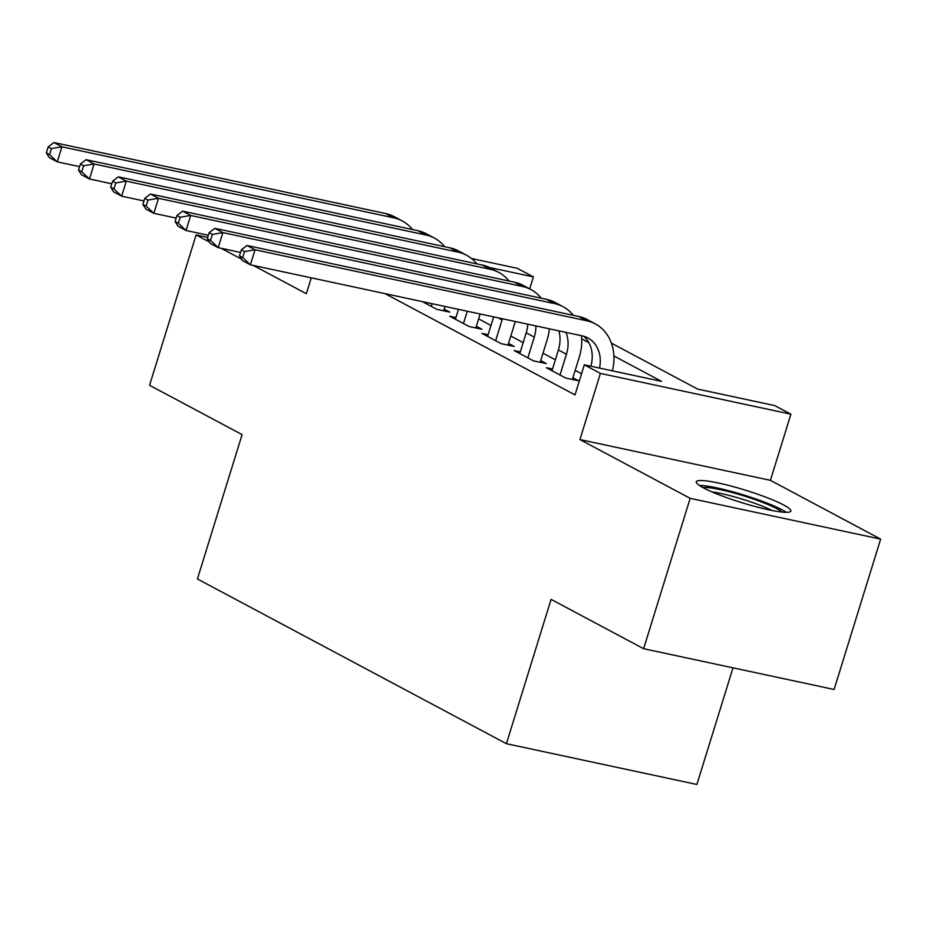 <?xml version="1.0" encoding="UTF-8"?>
<svg xmlns="http://www.w3.org/2000/svg" width="927" height="927" viewBox="0 0 927 927"><rect width="100%" height="100%" fill="white"/><g stroke="black" fill="none" stroke-linecap="round" stroke-linejoin="round"><path stroke-width="1.39" d="M783.721 505.018A49.537 6.501 17.2 0 0 731.438 486.165A49.537 6.501 17.2 0 0 696.247 481.773A49.537 6.501 17.2 0 0 703.408 487.822A49.537 6.501 17.2 0 0 755.702 506.675A49.537 6.501 17.2 0 0 790.882 511.067A49.537 6.501 17.2 0 0 783.721 505.018M611.403 343.129L697.579 389.073L774.798 405.609L790.893 414.184L600.406 373.407L584.311 364.832L661.53 381.356L613.894 355.956M770.418 480.337L579.931 439.572L690.163 498.344L643.616 648.703L834.103 689.479L880.65 539.12L770.418 480.337L790.893 414.184M733.002 667.834L696.895 784.474L506.409 743.709L197.416 578.958L242.098 434.612L149.56 385.284L196.107 234.925L209.293 241.959M471.542 258.517L517.312 268.32L533.407 276.895L489.502 267.497M529.688 288.9L533.407 276.895M690.163 498.344L880.65 539.12M207.683 237.405L196.107 234.925M552.504 369.027L546.351 367.718L565.655 378.007L578.529 380.765L572.898 377.764M520.314 351.866L514.161 350.557L533.477 360.846L546.339 363.604L540.708 360.603M488.123 334.705L481.97 333.396L501.287 343.685L514.161 346.443L508.529 343.442M455.945 317.544L449.792 316.234L469.097 326.524L481.97 329.282L476.339 326.281M422.411 301.634L436.918 309.363L449.78 312.121L444.149 309.12M385.087 293.65L575.007 394.902L584.311 364.832M581.553 373.755L575.192 370.36M555.366 359.792L543.002 353.199M523.176 342.631L510.812 336.037M490.986 325.47L478.633 318.876M579.931 439.572L600.406 373.407M253.349 265.446L306.339 293.697L311.252 277.845M221.171 248.285L241.483 259.12M643.616 648.703L551.09 599.363L506.409 743.709M588.772 342.573L581.704 338.795M79.595 166.628L57.277 161.854L49.235 157.555L46.35 152.897L49.571 154.624L51.425 148.61L48.216 146.883L46.35 152.897M48.216 146.883L53.882 142.526L385.69 213.546A47.625 38.992 -61.9 0 1 394.137 216.628L402.191 220.916A47.625 38.992 -61.9 0 1 412.469 229.548M53.882 142.526L61.935 146.814L393.743 217.833A47.625 38.992 -61.9 0 1 402.191 220.916M51.425 148.61L61.935 146.814L57.277 161.854L49.571 154.624M702.979 487.59A42.862 5.62 -162.8 0 1 705.887 487.486A42.862 5.62 -162.8 0 1 747.486 497.046A42.862 5.62 -162.8 0 1 782.04 512.075M772.156 510.522A39.687 5.203 17.2 0 0 712.006 491.901M786.258 512.33A49.212 6.454 17.2 0 0 745.296 495.481A49.212 6.454 17.2 0 0 700.522 485.447A49.212 6.454 17.2 0 0 699.352 485.424M431.287 306.362L432.098 303.708M444.972 306.466L443.627 310.8M111.785 183.789L89.467 179.004L81.414 174.716L78.54 170.058L81.75 171.785L83.615 165.759L80.394 164.044L78.54 170.058M80.394 164.044L86.072 159.687L417.88 230.707A47.625 38.992 -61.9 0 1 426.327 233.789L434.369 238.077A47.625 38.992 -61.9 0 1 444.647 246.709M86.072 159.687L94.125 163.975L425.922 234.995A47.625 38.992 -61.9 0 1 434.369 238.077M83.615 165.759L94.125 163.975L89.467 179.004L81.75 171.785M463.465 323.523L467.266 311.24M455.424 319.236L458.483 309.351M480.14 313.986L475.818 327.961M143.975 200.95L121.657 196.165L113.604 191.877L110.719 187.219L113.94 188.946L115.805 182.92L112.584 181.205L110.719 187.219M112.584 181.205L118.262 176.848L450.07 247.868A47.625 38.992 -61.9 0 1 458.506 250.95L466.559 255.238A47.625 38.992 -61.9 0 1 476.837 263.871M118.262 176.848L126.304 181.136L458.112 252.156A47.625 38.992 -61.9 0 1 466.559 255.238M115.805 182.92L126.304 181.136L121.657 196.165L113.94 188.946M495.655 340.684L502.075 319.931A31.75 25.991 118.1 0 0 502.422 318.761M487.602 336.397L493.651 316.883M515.296 321.518A47.625 38.992 -61.9 0 1 514.948 322.689L508.008 345.122M176.153 218.112L153.836 213.326L145.794 209.038L142.909 204.38L146.13 206.095L147.984 200.081L144.774 198.366L142.909 204.38M144.774 198.366L150.441 194.01L482.249 265.029A47.625 38.992 -61.9 0 1 490.696 268.112L498.749 272.399A47.625 38.992 -61.9 0 1 509.027 281.032M150.441 194.01L158.494 198.297L490.302 269.317A47.625 38.992 -61.9 0 1 498.749 272.399M147.984 200.081L158.494 198.297L153.836 213.326L146.13 206.095M527.845 357.845L534.265 337.092A31.75 25.991 118.1 0 0 535.887 325.922M519.792 353.558L526.212 332.805A31.75 25.991 118.1 0 0 527.787 324.195M549.352 328.807A47.625 38.992 -61.9 0 1 547.139 339.85L540.186 362.283M208.343 235.273L186.026 230.487L177.972 226.2L175.099 221.541L178.308 223.256L180.174 217.242L176.953 215.528L175.099 221.541M176.953 215.528L182.631 211.171L514.439 282.19A47.625 38.992 -61.9 0 1 522.886 285.273L530.928 289.56A47.625 38.992 -61.9 0 1 541.206 298.193M182.631 211.171L190.672 215.458L522.48 286.478A47.625 38.992 -61.9 0 1 530.928 289.56M180.174 217.242L190.672 215.458L186.026 230.487L178.308 223.256M560.024 375.006L566.443 354.253A31.75 25.991 118.1 0 0 565.922 332.353M551.982 370.719L558.402 349.966A31.75 25.991 118.1 0 0 558.842 330.835M581.461 335.678A47.625 38.992 -61.9 0 1 579.317 357.011L572.376 379.444M240.533 252.434L218.204 247.648L210.162 243.361L207.277 238.702L210.499 240.417L212.364 234.404L209.143 232.689L207.277 238.702M209.143 232.689L214.821 228.332L546.629 299.351A47.625 38.992 -61.9 0 1 555.064 302.422L563.118 306.721A47.625 38.992 -61.9 0 1 573.396 315.354M214.821 228.332L222.862 232.619L554.67 303.639A47.625 38.992 -61.9 0 1 563.118 306.721M212.364 234.404L222.862 232.619L218.204 247.648L210.499 240.417M590.858 366.235A31.75 25.991 118.1 0 0 583.581 336.177M599.502 368.089A31.75 25.991 118.1 0 0 587.834 337.892A31.75 25.991 118.1 0 0 582.202 335.841L250.394 264.809L242.353 260.522L239.467 255.864L242.689 257.579L244.543 251.565L241.333 249.85L239.467 255.864M241.333 249.85L246.999 245.493L578.807 316.513A47.625 38.992 -61.9 0 1 587.255 319.583L595.308 323.882A47.625 38.992 -61.9 0 1 612.423 370.846M246.999 245.493L255.052 249.78L586.861 320.8A47.625 38.992 -61.9 0 1 595.308 323.882M244.543 251.565L255.052 249.78L250.394 264.809L242.689 257.579M385.69 213.546L393.743 217.833M417.88 230.707L425.922 234.995M450.07 247.868L458.112 252.156M498.158 317.845L502.075 319.931M482.249 265.029L490.302 269.317M526.212 332.805L534.265 337.092M514.439 282.19L522.48 286.478M558.402 349.966L566.443 354.253M546.629 299.351L554.67 303.639M578.807 316.513L586.861 320.8"/></g></svg>
